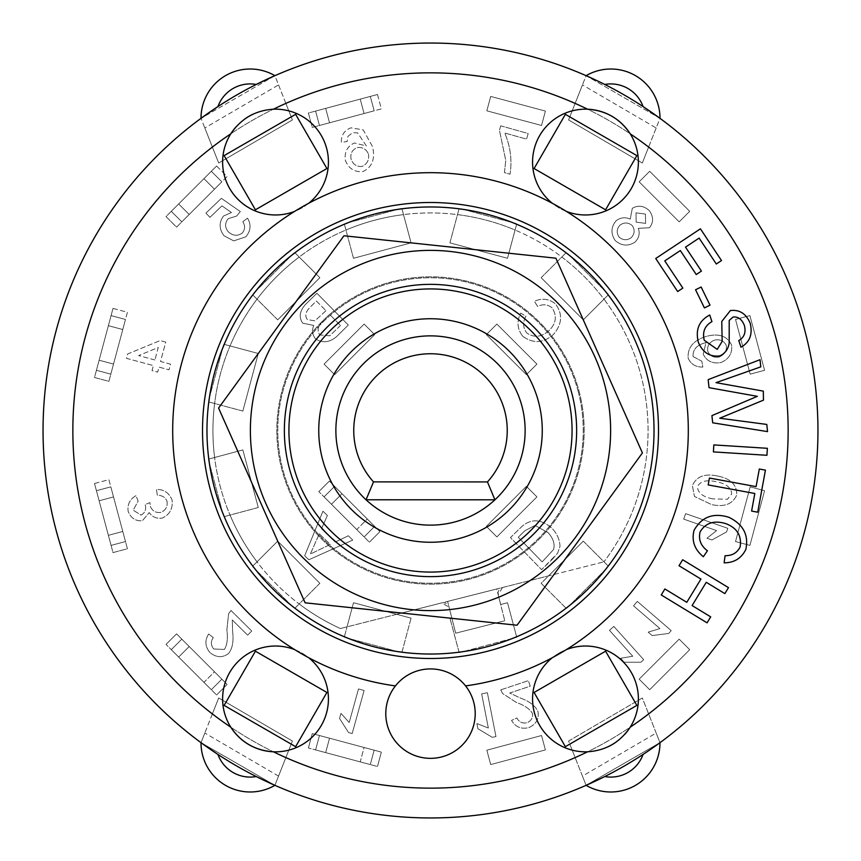 <?xml version="1.0" encoding="UTF-8"?>
<svg xmlns="http://www.w3.org/2000/svg" width="861" height="861" viewBox="0 0 861 861"><rect width="100%" height="100%" fill="white"/><g stroke="black" fill="none" stroke-linecap="round" stroke-linejoin="round"><path stroke-width="0.65" stroke-dasharray="4.3 3.23" d="M329.537 122.779L325.673 108.378L329.537 122.779L364.074 113.523L360.221 99.123L308.399 113.006L312.263 127.406L329.537 122.779L325.673 108.378L360.221 99.123L364.074 113.523L329.537 122.779L325.673 108.378L315.6 111.08L319.453 125.48L329.537 122.779M377.495 94.495L381.348 108.895L312.263 127.406L308.399 113.006L377.495 94.495L381.348 108.895L364.074 113.523L360.221 99.123L364.074 113.523L374.158 110.821L370.295 96.421L360.221 99.123L377.495 94.495M319.453 125.48L374.158 110.821L370.295 96.421L315.6 111.08L319.453 125.48L315.6 111.08L370.295 96.421L374.158 110.821L319.453 125.48L374.158 110.821L370.295 96.421L315.6 111.08L319.453 125.48M211.322 689.715L221.858 679.178L181.822 639.142L171.285 649.678L211.322 689.715L221.858 679.178L176.548 633.868L227.132 684.452L214.486 671.806L203.949 682.342L216.595 694.988L166.012 644.405L211.322 689.715L171.285 649.678L178.657 657.051L189.194 646.514L181.822 639.142L171.285 649.678L181.822 639.142L221.858 679.178L211.322 689.715L221.858 679.178L181.822 639.142L171.285 649.678L211.322 689.715M203.949 682.342L178.657 657.051L189.194 646.514L214.486 671.806L203.949 682.342M189.194 646.514L178.657 657.051L189.194 646.514M166.012 644.405L176.548 633.868L166.012 644.405M216.595 694.988L227.132 684.452L216.595 694.988M122.779 531.463L108.378 535.327L122.779 531.463L113.523 496.926L99.123 500.779L113.006 552.601L127.406 548.737L122.779 531.463L108.378 535.327L99.123 500.779L113.523 496.926L122.779 531.463L108.378 535.327L111.08 545.4L125.48 541.547L122.779 531.463M94.495 483.505L108.895 479.652L127.406 548.737L113.006 552.601L94.495 483.505L108.895 479.652L113.523 496.926L99.123 500.779L113.523 496.926L110.821 486.842L96.421 490.705L99.123 500.779L94.495 483.505M125.48 541.547L110.821 486.842L96.421 490.705L111.08 545.4L125.48 541.547L111.08 545.4L96.421 490.705L110.821 486.842L125.48 541.547L110.821 486.842L96.421 490.705L111.08 545.4L125.48 541.547M370.295 764.579L374.158 750.179L319.453 735.52L315.6 749.92L370.295 764.579L374.158 750.179L312.263 733.594L381.348 752.105L364.074 747.477L360.221 761.877L377.495 766.505L308.399 747.994L370.295 764.579L315.6 749.92L325.673 752.622L329.537 738.221L319.453 735.52L315.6 749.92L319.453 735.52L374.158 750.179L370.295 764.579L374.158 750.179L319.453 735.52L315.6 749.92L370.295 764.579M360.221 761.877L325.673 752.622L329.537 738.221L364.074 747.477L360.221 761.877M329.537 738.221L325.673 752.622L329.537 738.221M308.399 747.994L312.263 733.594L308.399 747.994M377.495 766.505L381.348 752.105L377.495 766.505M113.523 364.074L99.123 360.221L113.523 364.074L122.779 329.537L108.378 325.673L94.495 377.495L108.895 381.348L113.523 364.074L99.123 360.221L108.378 325.673L122.779 329.537L113.523 364.074L99.123 360.221L96.421 370.295L110.821 374.158L113.523 364.074M113.006 308.399L127.406 312.263L108.895 381.348L94.495 377.495L113.006 308.399L127.406 312.263L122.779 329.537L108.378 325.673L122.779 329.537L125.48 319.453L111.08 315.6L108.378 325.673L113.006 308.399M110.821 374.158L125.48 319.453L111.08 315.6L96.421 370.295L110.821 374.158L96.421 370.295L111.08 315.6L125.48 319.453L110.821 374.158L125.48 319.453L111.08 315.6L96.421 370.295L110.821 374.158M364.117 536.93L374.653 526.394L334.606 486.347L324.07 496.883L364.117 536.93L374.653 526.394L329.343 481.084L379.916 531.657L367.281 519.011L356.745 529.547L369.38 542.193L318.807 491.62L364.117 536.93L324.07 496.883L331.453 504.255L341.989 493.719L334.606 486.347L324.07 496.883L334.606 486.347L374.653 526.394L364.117 536.93L374.653 526.394L334.606 486.347L324.07 496.883L364.117 536.93M356.745 529.547L331.453 504.255L341.989 493.719L367.281 519.011L356.745 529.547M341.989 493.719L331.453 504.255L341.989 493.719M318.807 491.62L329.343 481.084L318.807 491.62M369.38 542.193L379.916 531.657L369.38 542.193M189.194 214.486L178.657 203.949L189.194 214.486L214.486 189.194L203.949 178.657L166.012 216.595L176.548 227.132L189.194 214.486L178.657 203.949L203.949 178.657L214.486 189.194L189.194 214.486L178.657 203.949L171.285 211.322L181.822 221.858L189.194 214.486M216.595 166.012L227.132 176.548L176.548 227.132L166.012 216.595L216.595 166.012L227.132 176.548L214.486 189.194L203.949 178.657L214.486 189.194L221.858 181.822L211.322 171.285L203.949 178.657L216.595 166.012M181.822 221.858L221.858 181.822L211.322 171.285L171.285 211.322L181.822 221.858L171.285 211.322L211.322 171.285L221.858 181.822L181.822 221.858L221.858 181.822L211.322 171.285L171.285 211.322L181.822 221.858M582.456 776.095L586.104 785.329L659.989 742.677L642.317 697.98L568.594 741.041L586.104 785.329A49.174 49.174 0 0 0 659.989 742.677A387.45 387.45 0 0 1 586.104 785.329L659.989 742.677A387.45 387.45 0 0 1 201.011 742.677A49.174 49.174 0 0 0 274.896 785.329A387.45 387.45 0 0 1 274.896 75.671A49.174 49.174 0 0 0 201.011 118.323A387.45 387.45 0 0 1 817.95 430.5A387.45 387.45 0 0 1 659.989 742.677L656.179 733.034L582.456 776.095L568.594 741.041L642.317 697.98L656.179 733.034M648.624 147.07L659.989 118.323A49.174 49.174 0 0 0 586.104 75.671A387.45 387.45 0 0 1 659.989 118.323L586.104 75.671L575.137 103.406L568.594 119.959L642.317 163.02L648.624 147.07A357.649 357.649 0 0 1 648.624 713.93M658.504 430.5A228.004 228.004 0 0 1 316.504 627.949A228.004 228.004 0 0 1 316.504 233.051A228.004 228.004 0 0 1 658.504 430.5M224.226 344.378L230.038 345.928A217.564 217.564 0 0 1 257.03 299.176L252.779 294.925M255.319 291.653L291.653 255.319M294.925 252.779L299.176 257.03A217.564 217.564 0 0 1 345.928 230.038L344.378 224.226M348.21 222.665L397.847 209.374M401.947 208.803L403.508 214.615A217.564 217.564 0 0 1 457.492 214.615L459.053 208.803M463.153 209.374L512.79 222.665M516.622 224.226L515.072 230.038A217.564 217.564 0 0 1 561.824 257.03L566.075 252.779M569.347 255.319L605.681 291.653M608.221 294.925L603.97 299.176A217.564 217.564 0 0 1 603.97 561.824L608.221 566.075M605.681 569.347L569.347 605.681M566.075 608.221L541.149 583.295L548.586 575.858L502.512 587.514A5.962 5.962 0 0 0 498.196 594.757L500.671 604.551L507.506 602.722L516.622 636.774M512.79 638.335L463.153 651.626M459.053 652.197L449.926 618.144L451.734 617.671L449.076 607.188A5.962 5.962 0 0 0 441.833 602.872L396.684 614.291L411.074 618.144L401.947 652.197M397.847 651.626L348.21 638.335M344.378 636.774L347.026 626.862L340.407 628.541A217.564 217.564 0 0 1 299.176 603.97L294.925 608.221M291.653 605.681L255.319 569.347M252.779 566.075L257.03 561.824A217.564 217.564 0 0 1 230.038 515.072L224.226 516.622M222.665 512.79L209.374 463.153M208.803 459.053L214.615 457.492A217.564 217.564 0 0 1 214.615 403.508L208.803 401.947M209.374 397.847L222.665 348.21M366.043 499.778A94.624 94.624 0 0 1 362.804 364.386A94.624 94.624 0 0 1 498.239 364.418A94.624 94.624 0 0 1 494.924 499.81L366.043 499.778A94.624 94.624 0 0 0 494.924 499.81M572.07 430.5A141.57 141.57 0 0 0 401.118 292.019A141.57 141.57 0 0 0 301.135 487.993A141.57 141.57 0 0 0 572.07 430.5A141.57 141.57 0 0 1 377.441 561.749A141.57 141.57 0 0 1 328.708 332.109A141.57 141.57 0 0 1 572.07 430.5A141.57 141.57 0 0 1 359.715 553.106A141.57 141.57 0 0 1 359.715 307.894A141.57 141.57 0 0 1 572.07 430.5M552.353 657.686A257.805 257.805 0 0 1 465.564 685.905A44.707 44.707 0 0 1 415.82 755.861A44.707 44.707 0 0 1 395.436 685.905A257.805 257.805 0 0 1 308.647 203.314A257.805 257.805 0 0 1 566.323 211.375A257.805 257.805 0 0 1 552.353 657.686A52.898 52.898 0 0 1 566.323 649.625M395.436 685.905A44.707 44.707 0 0 1 465.564 685.905M277.705 319.851L252.413 294.559L294.559 252.413L319.851 277.705L277.705 319.851L257.03 299.176A217.564 217.564 0 0 1 299.176 257.03L319.851 277.705L277.705 319.851M353.494 258.278L344.239 223.731L401.818 208.308L411.074 242.856L353.494 258.278L345.928 230.038A217.564 217.564 0 0 1 403.508 214.615L411.074 242.856L353.494 258.278M449.926 242.856L459.182 208.308L516.761 223.731L507.506 258.278L449.926 242.856L457.492 214.615A217.564 217.564 0 0 1 515.072 230.038L507.506 258.278L449.926 242.856M319.851 583.295L294.559 608.587L252.413 566.441L277.705 541.149L319.851 583.295L299.176 603.97A217.564 217.564 0 0 1 257.03 561.824L277.705 541.149L319.851 583.295M541.149 277.705L566.441 252.413L608.587 294.559L583.295 319.851L541.149 277.705L561.824 257.03A217.564 217.564 0 0 1 603.97 299.176L583.295 319.851L541.149 277.705M411.074 618.144L401.818 652.692L344.239 637.269L353.494 602.722L411.074 618.144M353.494 602.722L396.684 614.291L347.026 626.862L353.494 602.722M583.295 541.149L608.587 566.441L566.441 608.587L541.149 583.295L583.295 541.149L603.97 561.824A217.564 217.564 0 0 1 603.948 561.846A217.564 217.564 0 0 0 548.715 247.85A217.564 217.564 0 0 0 239.638 326.061A217.564 217.564 0 0 0 340.407 628.541L603.948 561.846L548.586 575.858L583.295 541.149M258.278 507.506L223.731 516.761L208.308 459.182L242.856 449.926L258.278 507.506L230.038 515.072A217.564 217.564 0 0 1 214.615 457.492L242.856 449.926L258.278 507.506M502.512 587.514L498.196 594.757L504.772 620.759L496.732 588.978L447.612 601.408L496.732 588.978L500.671 604.551L507.506 602.722L516.761 637.269L459.182 652.692L449.926 618.144L451.734 617.671L447.612 601.408L455.663 633.19L504.772 620.759L455.663 633.19L449.076 607.188L441.833 602.872M242.856 411.074L208.308 401.818L223.731 344.239L258.278 353.494L242.856 411.074L214.615 403.508A217.564 217.564 0 0 1 230.038 345.928L258.278 353.494L242.856 411.074M721.496 260.56L716.309 264.004L699.11 238.099L685.507 247.129L701.424 271.097L696.237 274.53L680.33 250.562L664.778 260.883L682.848 288.091L677.661 291.535L655.727 258.494L700.423 228.822L721.496 260.56M724.854 593.616L706.257 582.294L692.104 605.541L710.702 616.863L707.064 622.837L661.237 594.951L664.875 588.978L686.787 602.313L700.94 579.066L679.017 565.731L682.655 559.747L728.492 587.632L724.854 593.616M759.316 469.019L765.429 470.138L757.723 512.198L751.599 511.079L754.828 493.482L708.183 484.926L709.442 478.049L756.087 486.605L759.316 469.019M710.013 305.181L704.416 307.915L695.548 289.748L701.134 287.025L710.013 305.181M766.936 455.286L713.392 451.896L713.834 444.911L767.377 448.301L766.936 455.286M694.052 530.333C701.715 516.837 713.306 512.489 728.815 517.278C743.183 524.241 748.866 534.939 745.863 549.393C741.429 558.326 734.185 562.803 724.133 562.836L725.059 555.711C732.216 555.743 737.242 552.816 740.137 546.918C741.795 535.908 737.21 528.213 726.393 523.843C714.469 519.99 705.708 522.67 700.111 531.883C698.293 539.406 700.736 545.713 707.43 550.792L703.329 556.733C694.536 549.576 691.437 540.783 694.052 530.333M704.233 340.256L717.235 349.383L722.164 341.376L721.766 321.444L730.397 310.552C739.588 309.454 746.196 313.727 750.232 323.359C752.805 334.402 749.716 342.344 740.977 347.187L738.76 340.547C744.227 337.437 746.11 332.443 744.41 325.587C741.999 319.356 738.221 316.504 733.088 317.031L729.213 320.421L729.192 343.173C728.072 349.405 724.919 353.656 719.742 355.927C709.97 357.089 702.867 352.612 698.422 342.495C695.204 329.86 698.971 320.69 709.722 315.008L711.95 321.637C704.815 325.673 702.242 331.872 704.233 340.256M760.78 366.872L716.04 382.65L763.309 391.12L763.459 400.15L719.742 418.22L766.785 424.43L767.528 431.609L712.671 422.805L711.929 415.615L757.336 396.329L709.012 387.676L708.172 379.626L760.026 359.694L760.78 366.872M587.6 109.207A52.898 52.898 0 0 0 532.593 160.652A52.898 52.898 0 0 0 584.77 214.959A52.898 52.898 0 0 0 630.198 133.799M566.323 211.375A52.898 52.898 0 0 1 552.353 203.314M630.198 727.201A52.898 52.898 0 0 0 577.806 646.589A52.898 52.898 0 0 0 534.799 714.113A52.898 52.898 0 0 0 607.855 746.874M616.293 741.934A52.898 52.898 0 0 0 624.559 734.594M273.4 751.793A52.898 52.898 0 0 0 328.418 698.938A52.898 52.898 0 0 0 260.808 648.118A52.898 52.898 0 0 0 230.802 727.201M294.677 649.625A52.898 52.898 0 0 1 308.647 657.686M230.802 133.799A52.898 52.898 0 0 0 260.808 212.882A52.898 52.898 0 0 0 328.418 162.062A52.898 52.898 0 0 0 253.145 114.126M244.707 119.066A52.898 52.898 0 0 0 236.441 126.406M308.647 203.314A52.898 52.898 0 0 1 294.677 211.375M255.416 651.196L326.911 692.47L295.624 746.67L224.129 705.396L255.416 651.196M534.089 692.47L605.584 651.196L636.871 705.396L565.376 746.67L534.089 692.47M326.911 168.53L255.416 209.804L224.129 155.604L295.624 114.33L326.911 168.53M565.376 114.33L636.871 155.604L605.584 209.804L534.089 168.53L565.376 114.33M643.059 106.56A387.45 387.45 0 0 0 604.766 84.453L595.145 79.772M256.234 84.453A387.45 387.45 0 0 0 217.941 106.56M217.941 754.44A387.45 387.45 0 0 0 256.234 776.547M604.766 776.547A387.45 387.45 0 0 0 643.059 754.44L651.906 748.457M788.149 430.5A357.649 357.649 0 0 1 251.681 740.234A357.649 357.649 0 0 1 251.681 120.766A357.649 357.649 0 0 1 788.149 430.5A357.649 357.649 0 0 1 251.681 740.234A357.649 357.649 0 0 1 251.681 120.766A357.649 357.649 0 0 1 788.149 430.5M285.863 103.406L274.896 75.671L201.011 118.323L218.683 163.02L292.406 119.959L285.863 103.406A357.649 357.649 0 0 1 575.137 103.406M212.376 713.93L201.011 742.677L274.896 785.329L292.406 741.041L218.683 697.98L212.376 713.93A357.649 357.649 0 0 1 212.376 147.07M340.515 325.458L329.741 335.79L319.829 334.94C316.913 330.732 317.763 326.244 322.38 321.497L329.58 314.383L340.515 325.458L329.58 314.383L322.38 321.497C317.763 326.244 316.913 330.732 319.829 334.94L329.741 335.79L340.515 325.458M749.92 315.6L764.579 370.295L750.179 374.158L735.52 319.453L749.92 315.6L735.52 319.453L750.179 374.158L764.579 370.295L749.92 315.6M496.883 324.07L536.93 364.117L526.394 374.653L486.347 334.606L496.883 324.07L486.347 334.606L526.394 374.653L536.93 364.117L496.883 324.07M324.07 364.117L364.117 324.07L374.653 334.606L334.606 374.653L324.07 364.117L334.606 374.653L374.653 334.606L364.117 324.07L324.07 364.117M689.715 649.678L649.678 689.715L639.142 679.178L679.178 639.142L689.715 649.678L679.178 639.142L639.142 679.178L649.678 689.715L689.715 649.678M545.4 749.92L490.705 764.579L486.842 750.179L541.547 735.52L545.4 749.92L541.547 735.52L486.842 750.179L490.705 764.579L545.4 749.92M536.93 496.883L496.883 536.93L486.347 526.394L526.394 486.347L536.93 496.883L526.394 486.347L486.347 526.394L496.883 536.93L536.93 496.883M764.579 490.705L749.92 545.4L735.52 541.547L750.179 486.842L764.579 490.705L750.179 486.842L735.52 541.547L749.92 545.4L764.579 490.705M649.678 171.285L689.715 211.322L679.178 221.858L639.142 181.822L649.678 171.285L639.142 181.822L679.178 221.858L689.715 211.322L649.678 171.285M490.705 96.421L545.4 111.08L541.547 125.48L486.842 110.821L490.705 96.421L486.842 110.821L541.547 125.48L545.4 111.08L490.705 96.421M278.544 84.905L292.406 119.959L218.683 163.02L204.821 127.966L278.544 84.905L274.896 75.671L201.011 118.323L204.821 127.966M278.544 776.095L204.821 733.034L201.011 742.677L274.896 785.329L292.406 741.041L218.683 697.98L204.821 733.034M656.179 127.966L642.317 163.02L568.594 119.959L582.456 84.905L656.179 127.966L659.989 118.323L586.104 75.671L582.456 84.905M325.942 310.703L314.911 320.862L307.409 319.592C304.611 316.019 305.526 311.876 310.164 307.162L316.385 301.016L325.942 310.703L316.385 301.016L310.164 307.162C305.526 311.876 304.611 316.019 307.409 319.592L314.911 320.862L325.942 310.703M631.285 237.625C627.109 240.596 623.041 240.413 619.059 237.076C616.304 232.804 616.627 228.811 620.06 225.065C624.311 222.138 628.401 222.342 632.34 225.69C635.031 229.941 634.675 233.912 631.285 237.625C634.675 233.912 635.031 229.941 632.34 225.69C628.401 222.342 624.311 222.138 620.06 225.065C616.627 228.811 616.304 232.804 619.059 237.076C623.041 240.413 627.109 240.596 631.285 237.625M645.599 223.386L636.118 222.127L636.01 212.839L645.427 214.077L645.599 223.386L645.427 214.077L636.01 212.839L636.118 222.127L645.599 223.386M714.565 340.117C720.14 339.04 724.069 340.87 726.34 345.584C726.867 351.03 724.402 354.85 718.957 357.057C713.64 357.928 709.884 355.937 707.699 351.073C707.042 345.874 709.335 342.226 714.565 340.117C709.335 342.226 707.042 345.874 707.699 351.073C709.884 355.937 713.64 357.928 718.957 357.057C724.402 354.85 726.867 351.03 726.34 345.584C724.069 340.87 720.14 339.04 714.565 340.117M154.894 359.963L138.653 355.593L158.252 347.489L154.894 359.963L158.252 347.489L138.653 355.593L154.894 359.963M319.28 533.809L330.28 544.453L310.358 554.032L319.28 533.809L310.358 554.032L330.28 544.453L319.28 533.809M368.519 154.184C369.315 160.028 367.141 164.117 361.986 166.442C356.658 166.916 353.01 164.44 351.03 159.016C350.169 153.452 352.257 149.631 357.315 147.575C362.632 146.994 366.366 149.19 368.519 154.184C366.366 149.19 362.632 146.994 357.315 147.575C352.257 149.631 350.169 153.452 351.03 159.016C353.01 164.44 356.658 166.916 361.986 166.442C367.141 164.117 369.315 160.028 368.519 154.184M712.768 498.863C702.856 496.915 697.754 492.858 697.453 486.702C700.219 481.191 706.526 479.545 716.374 481.74C726.221 483.624 731.323 487.703 731.678 493.966L727.437 499.272L712.768 498.863L727.437 499.272L731.678 493.966C731.323 487.703 726.221 483.624 716.374 481.74C706.526 479.545 700.219 481.191 697.453 486.702C697.754 492.858 702.856 496.915 712.768 498.863M518.247 537.242L525.006 530.677L534.961 525.425L548.102 532.658C553.225 538.319 555.054 543.937 553.601 549.501L542.161 561.889L518.247 537.242L542.161 561.889L553.601 549.501C555.054 543.937 553.225 538.319 548.102 532.658L534.961 525.425L525.006 530.677L518.247 537.242M305.138 304.837C299.52 311.37 298.724 317.472 302.728 323.155L313.77 325.447C311.693 330.366 312.306 334.875 315.61 338.965C322.477 343.27 329.419 342.538 336.425 336.769L348.296 325.049L316.891 293.235L305.138 304.837C299.52 311.37 298.724 317.472 302.728 323.155L313.77 325.447C311.693 330.366 312.306 334.875 315.61 338.965C322.477 343.27 329.419 342.538 336.425 336.769L348.296 325.049L316.891 293.235L305.138 304.837M649.377 210.719C643.867 205.693 638.184 204.896 632.308 208.33L630.241 219.103C625.269 216.897 620.577 217.435 616.164 220.728C610.944 226.917 610.61 233.514 615.184 240.52C621.534 245.998 628.153 246.515 635.041 242.081C639.013 238.045 640.1 233.46 638.313 228.337L649.474 227.745C653.639 222.45 653.607 216.778 649.377 210.719C643.867 205.693 638.184 204.896 632.308 208.33L630.241 219.103C625.269 216.897 620.577 217.435 616.164 220.728C610.944 226.917 610.61 233.514 615.184 240.52C621.534 245.998 628.153 246.515 635.041 242.081C639.013 238.045 640.1 233.46 638.313 228.337L649.474 227.745C653.639 222.45 653.607 216.778 649.377 210.719M693.073 356.508C692.664 349.781 696.614 345.229 704.911 342.85L705.966 342.581L703.2 354.205C706.666 361.146 712.542 363.934 720.861 362.578C728.955 359.145 732.528 353.29 731.57 345.013C727.201 336.027 718.924 333.121 706.73 336.296C693.535 340.17 687.358 347.478 688.176 358.219C690.942 364.289 695.828 367.238 702.834 367.055L701.855 361.276L693.073 356.508C692.664 349.781 696.614 345.229 704.911 342.85L705.966 342.581L703.2 354.205C706.666 361.146 712.542 363.934 720.861 362.578C728.955 359.145 732.528 353.29 731.57 345.013C727.201 336.027 718.924 333.121 706.73 336.296C693.535 340.17 687.358 347.478 688.176 358.219C690.942 364.289 695.828 367.238 702.834 367.055L701.855 361.276L693.073 356.508M165.753 342.086L160.114 340.569L127.654 353.979L126.481 358.359L153.376 365.591L152.031 370.596L157.66 372.113L159.016 367.109L169.025 369.81L170.543 364.171L160.523 361.48L165.753 342.086L160.114 340.569L127.654 353.979L126.481 358.359L153.376 365.591L152.031 370.596L157.66 372.113L159.016 367.109L169.025 369.81L170.543 364.171L160.523 361.48L165.753 342.086M522.853 336.35C533.336 343.905 543.625 343.184 553.72 334.186C562.201 323.93 562.793 313.845 555.506 303.944C549.049 298.756 542.01 297.874 534.39 301.285L537.555 306.365C542.957 303.911 547.79 304.385 552.03 307.797C557.099 315.578 556.303 322.993 549.619 330.043C541.913 337.114 534.347 338.115 526.91 333.078C522.928 327.976 522.584 322.348 525.899 316.202L520.733 313.124C516.546 321.584 517.257 329.322 522.853 336.35C533.336 343.905 543.625 343.184 553.72 334.186C562.201 323.93 562.793 313.845 555.506 303.944C549.049 298.756 542.01 297.874 534.39 301.285L537.555 306.365C542.957 303.911 547.79 304.385 552.03 307.797C557.099 315.578 556.303 322.993 549.619 330.043C541.913 337.114 534.347 338.115 526.91 333.078C522.928 327.976 522.584 322.348 525.899 316.202L520.733 313.124C516.546 321.584 517.257 329.322 522.853 336.35M231.006 610.514L228.617 613.753L226.874 629.994C227.971 638.625 227.143 645.115 224.387 649.452L213.7 648.979C210.741 645.244 210.601 641.467 213.291 637.635L208.685 633.997C204.563 640.509 205.047 646.762 210.138 652.746C216.402 657.643 222.515 657.922 228.499 653.585C232.384 648.774 233.772 641.553 232.642 631.942L232.266 619.952L247.634 635.16L251.735 631.016L231.006 610.514L228.617 613.753L226.874 629.994C227.971 638.625 227.143 645.115 224.387 649.452L213.7 648.979C210.741 645.244 210.601 641.467 213.291 637.635L208.685 633.997C204.563 640.509 205.047 646.762 210.138 652.746C216.402 657.643 222.515 657.922 228.499 653.585C232.384 648.774 233.772 641.553 232.642 631.942L232.266 619.952L247.634 635.16L251.735 631.016L231.006 610.514M500.704 125.824L499.434 130.366L505.762 160.437L504.417 172.609L510.035 174.191C512.22 160.35 510.455 146.628 504.74 133.003L526.577 139.127L528.159 133.509L500.704 125.824L499.434 130.366L505.762 160.437L504.417 172.609L510.035 174.191C512.22 160.35 510.455 146.628 504.74 133.003L526.577 139.127L528.159 133.509L500.704 125.824M488.348 728.029L476.908 723.552L477.92 728.74L492.277 737.317L495.968 736.596L487.38 692.728L481.654 693.848L488.348 728.029L476.908 723.552L477.92 728.74L492.277 737.317L495.968 736.596L487.38 692.728L481.654 693.848L488.348 728.029M659.924 628.573L648.172 632.125L652.175 635.579L668.76 633.448L671.214 630.596L637.334 601.419L633.535 605.843L659.924 628.573L648.172 632.125L652.175 635.579L668.76 633.448L671.214 630.596L637.334 601.419L633.535 605.843L659.924 628.573M716.6 530.602L706.956 538.222L711.95 539.955L726.598 531.894L727.836 528.342L685.625 513.63L683.699 519.129L716.6 530.602L706.956 538.222L711.95 539.955L726.598 531.894L727.836 528.342L685.625 513.63L683.699 519.129L716.6 530.602M632.76 656.243L620.641 658.267L624.171 662.206L640.896 662.206L643.694 659.698L613.818 626.431L609.48 630.327L632.76 656.243L620.641 658.267L624.171 662.206L640.896 662.206L643.694 659.698L613.818 626.431L609.48 630.327L632.76 656.243M349.2 722.497L340.967 713.371L339.557 718.472L348.565 732.56L352.181 733.561L364.117 690.479L358.499 688.929L349.2 722.497L340.967 713.371L339.557 718.472L348.565 732.56L352.181 733.561L364.117 690.479L358.499 688.929L349.2 722.497M167.077 501.436C167.691 506.742 165.57 510.412 160.706 512.446C155.787 513.005 152.332 510.993 150.352 506.419L149.954 502.62L145.1 504.546L145.38 505.342C146.305 509.777 144.863 513.027 141.043 515.082L133.207 510.186L138.137 501.102L135.984 495.645C129.807 499.326 127.191 504.568 128.16 511.369C130.894 518.15 135.64 521.282 142.366 520.765L149.244 512.553C152.354 517.095 156.691 518.935 162.277 518.064C169.832 514.544 173.083 508.485 172.028 499.886C169.122 492.826 163.934 489.339 156.454 489.435L157.348 495.236C162.234 495.323 165.484 497.389 167.077 501.436C167.691 506.742 165.57 510.412 160.706 512.446C155.787 513.005 152.332 510.993 150.352 506.419L149.954 502.62L145.1 504.546L145.38 505.342C146.305 509.777 144.863 513.027 141.043 515.082L133.207 510.186L138.137 501.102L135.984 495.645C129.807 499.326 127.191 504.568 128.16 511.369C130.894 518.15 135.64 521.282 142.366 520.765L149.244 512.553C152.354 517.095 156.691 518.935 162.277 518.064C169.832 514.544 173.083 508.485 172.028 499.886C169.122 492.826 163.934 489.339 156.454 489.435L157.348 495.236C162.234 495.323 165.484 497.389 167.077 501.436M500.725 689.865L502.533 693.46L516.223 702.372C524.424 705.299 529.827 708.969 532.453 713.392C533.067 717.633 531.312 720.743 527.19 722.713C522.487 723.724 519.054 722.131 516.891 717.945L511.563 720.399C515.47 727.061 521.26 729.461 528.934 727.588C536.134 724.23 539.158 718.892 537.996 711.595C535.467 705.945 529.655 701.446 520.571 698.11L509.712 693.019L530.225 686.185L528.385 680.653L500.725 689.865L502.533 693.46L516.223 702.372C524.424 705.299 529.827 708.969 532.453 713.392C533.067 717.633 531.312 720.743 527.19 722.713C522.487 723.724 519.054 722.131 516.891 717.945L511.563 720.399C515.47 727.061 521.26 729.461 528.934 727.588C536.134 724.23 539.158 718.892 537.996 711.595C535.467 705.945 529.655 701.446 520.571 698.11L509.712 693.019L530.225 686.185L528.385 680.653L500.725 689.865M242.21 233.105C237.507 236.312 232.9 235.914 228.38 231.91C224.743 227.455 224.699 223.031 228.273 218.64L236.56 216.089L240.327 211.591L221.363 198.342L205.919 213.119L209.955 217.338L221.955 205.844L231.469 212.549L223.548 215.982C218.866 222.386 218.995 228.951 223.935 235.688L233.718 240.876L245.815 236.829C250.788 230.866 251.358 224.646 247.505 218.156L242.845 221.718C245.331 225.84 245.116 229.629 242.21 233.105C237.507 236.312 232.9 235.914 228.38 231.91C224.743 227.455 224.699 223.031 228.273 218.64L236.56 216.089L240.327 211.591L221.363 198.342L205.919 213.119L209.955 217.338L221.955 205.844L231.469 212.549L223.548 215.982C218.866 222.386 218.995 228.951 223.935 235.688L233.718 240.876L245.815 236.829C250.788 230.866 251.358 224.646 247.505 218.156L242.845 221.718C245.331 225.84 245.116 229.629 242.21 233.105M308.83 559.758L352.762 540.073L348.328 535.779L335.263 542.064L321.519 528.751L327.384 515.491L322.95 511.197L304.676 555.743L308.83 559.758L352.762 540.073L348.328 535.779L335.263 542.064L321.519 528.751L327.384 515.491L322.95 511.197L304.676 555.743L308.83 559.758M347.93 136.404L352.558 132.745L357.595 132.82L366.388 145.983L354.441 142.969C347.338 146.252 344.303 152.031 345.347 160.307C348.576 168.552 354.42 172.308 362.868 171.565C372.038 167.378 375.299 159.113 372.619 146.779L363.213 129.882L350.89 127.826C344.335 130.377 341.16 135.22 341.354 142.345L347.155 141.505L347.93 136.404L352.558 132.745L357.595 132.82L366.388 145.983L354.441 142.969C347.338 146.252 344.303 152.031 345.347 160.307C348.576 168.552 354.42 172.308 362.868 171.565C372.038 167.378 375.299 159.113 372.619 146.779L363.213 129.882L350.89 127.826C344.335 130.377 341.16 135.22 341.354 142.345L347.155 141.505L347.93 136.404M717.557 476.036C704.858 473.227 696.463 476.424 692.373 485.636L694.483 496.453L711.563 504.568C724.284 507.366 732.689 504.169 736.758 494.967C737.005 484.818 730.612 478.501 717.557 476.036C704.858 473.227 696.463 476.424 692.373 485.636L694.483 496.453L711.563 504.568C724.284 507.366 732.689 504.169 736.758 494.967C737.005 484.818 730.612 478.501 717.557 476.036M552.439 559.144L557.605 553.236L559.984 546.455C559.822 539.901 557.239 533.928 552.224 528.525C541.483 518.989 531.345 518.333 521.809 526.555L510.455 537.587L541.591 569.67L557.605 553.236L559.984 546.455C559.822 539.901 557.239 533.928 552.224 528.525C541.483 518.989 531.345 518.333 521.809 526.555L510.455 537.587L541.591 569.67L552.439 559.144M343.959 235.763L218.586 408.071L305.117 602.808L517.041 625.237L642.414 452.929L555.883 258.192L343.959 235.763M357.358 265.898A180.121 180.121 0 0 1 609.62 449.453A180.121 180.121 0 0 1 324.522 576.138A180.121 180.121 0 0 1 357.358 265.898M594.079 278.168A223.526 223.526 0 0 0 216.778 364.999A223.526 223.526 0 0 0 480.642 648.333A223.526 223.526 0 0 0 594.079 278.168M542.957 325.77A153.678 153.678 0 0 1 464.972 580.26A153.678 153.678 0 0 1 283.57 385.47A153.678 153.678 0 0 1 542.957 325.77A153.678 153.678 0 0 0 283.57 385.47A153.678 153.678 0 0 0 464.972 580.26A153.678 153.678 0 0 0 542.957 325.77M564.041 371.156A146.133 146.133 0 0 1 415.12 575.826A146.133 146.133 0 0 1 312.328 344.518A146.133 146.133 0 0 1 564.041 371.156M578.581 393.025A152.741 152.741 0 0 0 324.016 320.992A152.741 152.741 0 0 0 388.914 577.473A152.741 152.741 0 0 0 578.581 393.025A152.741 152.741 0 0 1 388.914 577.473A152.741 152.741 0 0 1 324.016 320.992A152.741 152.741 0 0 1 578.581 393.025M274.896 75.671A387.45 387.45 0 0 1 586.104 75.671M201.011 742.677A387.45 387.45 0 0 1 201.011 118.323M586.104 785.329A387.45 387.45 0 0 1 274.896 785.329M285.863 757.594A357.649 357.649 0 0 0 575.137 757.594"/><path stroke-width="1.29" d="M658.504 430.5A228.004 228.004 0 0 1 316.504 627.949A228.004 228.004 0 0 1 316.504 233.051A228.004 228.004 0 0 1 658.504 430.5M252.779 294.925L255.319 291.653M291.653 255.319L294.925 252.779M344.378 224.226L348.21 222.665M397.847 209.374L401.947 208.803M459.053 208.803L463.153 209.374M512.79 222.665L516.622 224.226M566.075 252.779L569.347 255.319M605.681 291.653L608.221 294.925M608.221 566.075L605.681 569.347M569.347 605.681L566.075 608.221M516.622 636.774L512.79 638.335M463.153 651.626L459.053 652.197M401.947 652.197L397.847 651.626M348.21 638.335L344.378 636.774M294.925 608.221L291.653 605.681M255.319 569.347L252.779 566.075M224.226 516.622L222.665 512.79M209.374 463.153L208.803 459.053M208.803 401.947L209.374 397.847M222.665 348.21L224.226 344.378M542.269 430.5A111.769 111.769 0 0 1 374.621 527.287A111.769 111.769 0 0 1 374.621 333.713A111.769 111.769 0 0 1 542.269 430.5M487.466 481.923L494.924 499.81A94.624 94.624 0 0 1 366.043 499.778L494.924 499.81A94.624 94.624 0 0 0 498.239 364.418A94.624 94.624 0 0 0 362.804 364.386A94.624 94.624 0 0 0 366.043 499.778L373.502 481.891A76.747 76.747 0 0 1 377.183 375.299A76.747 76.747 0 0 1 483.85 375.331A76.747 76.747 0 0 1 487.466 481.923L373.502 481.891M572.07 430.5A141.57 141.57 0 0 0 359.715 307.894A141.57 141.57 0 0 0 359.715 553.106A141.57 141.57 0 0 0 572.07 430.5M395.436 685.905A257.805 257.805 0 0 1 213.324 291.578A257.805 257.805 0 0 1 647.676 291.578A257.805 257.805 0 0 1 465.564 685.905M475.207 713.64A44.707 44.707 0 0 1 408.146 752.353A44.707 44.707 0 0 1 408.146 674.916A44.707 44.707 0 0 1 475.207 713.64M294.677 211.375A52.898 52.898 0 0 1 230.802 133.799C241.037 118.624 255.233 110.423 273.4 109.207A52.898 52.898 0 0 1 308.647 203.314M552.353 203.314A52.898 52.898 0 0 1 587.6 109.207C605.864 110.477 620.06 118.678 630.198 133.799A52.898 52.898 0 0 1 566.323 211.375M308.647 657.686A52.898 52.898 0 0 1 273.4 751.793C255.136 750.523 240.94 742.322 230.802 727.201A52.898 52.898 0 0 1 294.677 649.625M566.323 649.625A52.898 52.898 0 0 1 630.198 727.201C619.963 742.376 605.767 750.577 587.6 751.793A52.898 52.898 0 0 1 552.353 657.686M817.95 430.5A387.45 387.45 0 0 0 236.775 94.958A387.45 387.45 0 0 0 236.775 766.042A387.45 387.45 0 0 0 817.95 430.5M624.559 734.594A52.898 52.898 0 0 0 630.198 727.201A357.649 357.649 0 0 0 630.198 133.799A52.898 52.898 0 0 0 587.6 109.207A357.649 357.649 0 0 0 273.4 109.207M534.089 168.53L565.376 114.33L636.871 155.604L605.584 209.804L534.089 168.53M607.855 746.874A52.898 52.898 0 0 0 616.293 741.934M565.376 746.67L534.089 692.47L605.584 651.196L636.871 705.396L565.376 746.67M236.441 126.406A52.898 52.898 0 0 0 230.802 133.799A357.649 357.649 0 0 0 230.802 727.201A52.898 52.898 0 0 0 273.4 751.793A357.649 357.649 0 0 0 587.6 751.793M224.129 705.396L255.416 651.196L326.911 692.47L295.624 746.67L224.129 705.396M253.145 114.126A52.898 52.898 0 0 0 244.707 119.066M295.624 114.33L326.911 168.53L255.416 209.804L224.129 155.604L295.624 114.33M595.145 79.772L586.104 75.671A49.174 49.174 0 0 1 659.989 118.323L643.059 106.56A34.279 34.279 0 0 0 604.766 84.453M274.896 75.671L256.234 84.453A34.279 34.279 0 0 0 217.941 106.56L201.011 118.323A49.174 49.174 0 0 1 274.896 75.671A49.174 49.174 0 0 0 201.011 118.323M201.011 742.677L217.941 754.44A34.279 34.279 0 0 0 256.234 776.547L274.896 785.329A49.174 49.174 0 0 1 201.011 742.677A49.174 49.174 0 0 0 274.896 785.329M651.906 748.457L659.989 742.677A49.174 49.174 0 0 1 586.104 785.329L604.766 776.547A34.279 34.279 0 0 0 643.059 754.44M760.78 366.872L716.04 382.65L763.309 391.12L763.459 400.15L719.742 418.22L766.785 424.43L767.528 431.609L712.671 422.805L711.929 415.615L757.336 396.329L709.012 387.676L708.172 379.626L760.026 359.694L760.78 366.872M704.233 340.256L717.235 349.383L722.164 341.376L721.766 321.444L730.397 310.552C739.588 309.454 746.196 313.727 750.232 323.359C752.805 334.402 749.716 342.344 740.977 347.187L738.76 340.547C744.227 337.437 746.11 332.443 744.41 325.587C741.999 319.356 738.221 316.504 733.088 317.031L729.213 320.421L729.192 343.173C728.072 349.405 724.919 353.656 719.742 355.927C709.97 357.089 702.867 352.612 698.422 342.495C695.204 329.86 698.971 320.69 709.722 315.008L711.95 321.637C704.815 325.673 702.242 331.872 704.233 340.256M694.052 530.333C701.715 516.837 713.306 512.489 728.815 517.278C743.183 524.241 748.866 534.939 745.863 549.393C741.429 558.326 734.185 562.803 724.133 562.836L725.059 555.711C732.216 555.743 737.242 552.816 740.137 546.918C741.795 535.908 737.21 528.213 726.393 523.843C714.469 519.99 705.708 522.67 700.111 531.883C698.293 539.406 700.736 545.713 707.43 550.792L703.329 556.733C694.536 549.576 691.437 540.783 694.052 530.333M766.936 455.286L713.392 451.896L713.834 444.911L767.377 448.301L766.936 455.286M710.013 305.181L704.416 307.915L695.548 289.748L701.134 287.025L710.013 305.181M759.316 469.019L765.429 470.138L757.723 512.198L751.599 511.079L754.828 493.482L708.183 484.926L709.442 478.049L756.087 486.605L759.316 469.019M724.854 593.616L706.257 582.294L692.104 605.541L710.702 616.863L707.064 622.837L661.237 594.951L664.875 588.978L686.787 602.313L700.94 579.066L679.017 565.731L682.655 559.747L728.492 587.632L724.854 593.616M721.496 260.56L716.309 264.004L699.11 238.099L685.507 247.129L701.424 271.097L696.237 274.53L680.33 250.562L664.778 260.883L682.848 288.091L677.661 291.535L655.727 258.494L700.423 228.822L721.496 260.56M218.586 408.071L343.959 235.763L555.883 258.192L642.414 452.929L517.041 625.237L305.117 602.808L218.586 408.071M357.358 265.898A180.121 180.121 0 0 0 324.522 576.138A180.121 180.121 0 0 0 609.62 449.453A180.121 180.121 0 0 0 357.358 265.898M296.959 489.844A146.133 146.133 0 0 0 548.672 516.482A146.133 146.133 0 0 0 445.88 285.174A146.133 146.133 0 0 0 296.959 489.844M594.079 278.168A223.526 223.526 0 0 0 216.778 364.999A223.526 223.526 0 0 0 480.642 648.333A223.526 223.526 0 0 0 594.079 278.168M659.989 118.323A49.174 49.174 0 0 0 586.104 75.671M586.104 785.329A49.174 49.174 0 0 0 659.989 742.677"/></g></svg>
